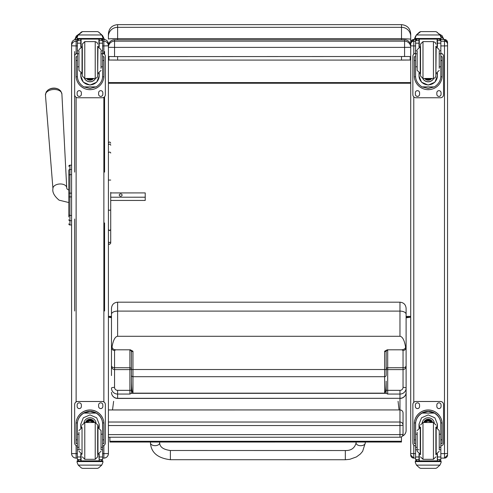 <?xml version="1.0" encoding="UTF-8"?>
<svg xmlns="http://www.w3.org/2000/svg" width="493" height="493" viewBox="0 0 493 493"><rect width="100%" height="100%" fill="white"/><g stroke="black" fill="none" stroke-linecap="round" stroke-linejoin="round"><path stroke-width="0.74" d="M108.411 437.229L399.971 437.229A3.069 3.069 0 0 0 403.04 434.16A3.069 0.462 180 0 1 399.971 434.623L399.971 437.192M108.411 409.96L399.971 409.923L399.971 425.527A3.069 0.462 0 0 0 402.719 425.268A3.069 0.462 0 0 0 403.04 425.058A3.069 3.032 180 0 0 399.971 422.026L108.411 422.026M399.971 409.96A3.069 3.032 0 0 1 403.04 412.992A3.069 3.069 0 0 0 399.971 409.923L399.971 398.43A6.138 6.082 -0 0 0 406.109 392.348L406.109 365.966L405.443 367.082L403.724 367.71L387.695 367.753A1.534 1.479 0 0 0 386.161 369.232A1.534 0.364 180 0 0 387.695 369.602L387.695 350.233A1.534 1.479 0 0 0 386.161 351.712L384.626 351.232L384.626 369.51L132.962 369.51A1.534 0.32 180 0 0 131.428 369.824L131.409 393.328L386.185 393.328L387.695 394.061L399.971 394.061L399.971 398.307L117.617 398.307L117.617 390.345A3.069 2.983 180 0 1 114.549 387.362L114.549 369.602L129.893 369.602A1.534 0.364 180 0 0 131.428 369.232A1.534 1.479 0 0 0 129.893 367.753L129.893 390.345A1.534 0.364 180 0 0 131.428 389.975L131.428 351.712A1.534 1.479 0 0 0 129.893 350.233L129.893 367.753L113.865 367.71L112.151 367.082L111.48 365.966C111.664 368.166 112.687 369.38 114.549 369.602L114.549 350.48A3.069 2.964 180 0 1 111.48 347.516L111.48 375.574M403.04 434.16L403.04 412.992M406.109 317.172L410.712 317.172L406.109 317.849L406.109 329.694M410.712 36.661L410.712 44.197M410.712 36.279L410.712 33.857C410.17 28.267 407.101 25.198 401.505 24.65L401.505 27.331A9.207 8.948 -0 0 1 410.712 36.279L410.712 39.083L401.505 38.608L401.505 39.791M401.505 56.596L401.505 60.084L410.188 60.035L410.188 56.547M108.411 56.51L114.549 56.596L114.549 47.39L108.411 47.303A6.138 6.138 0 0 1 114.549 41.165L114.549 47.39L404.574 47.39L404.574 41.165A6.138 6.138 0 0 1 410.712 47.303L410.712 39.083M410.188 60.035L402.824 60.035M116.299 60.035L108.935 60.035L117.617 60.084L117.617 56.596M108.935 56.547L108.935 60.035M401.505 60.084L117.617 60.084M111.48 327.377L111.48 317.72L108.411 317.172L111.48 317.172M117.617 24.65C112.028 25.198 108.959 28.267 108.411 33.857L108.411 39.07A9.207 0.462 -0 0 1 117.617 38.608L117.617 24.65L401.505 24.65M108.411 44.197L108.411 44.019A4.542 4.542 0 0 0 103.869 39.477L103.869 41.202A4.542 4.542 0 0 1 108.411 45.744M108.411 316.389L111.48 316.389M406.109 316.389L410.712 316.389L410.712 418.298M410.712 82.602L108.411 82.602M410.712 83.243L108.411 83.243M113.63 401.314L112.515 409.923M399.077 409.923L398.067 401.302M109.89 441.284L109.89 442.042L401.456 442.03L401.456 441.272L109.89 441.284L109.89 437.229M401.45 436.847L401.456 441.272M68.823 173.148L68.823 173.573M68.823 176.174L68.823 208.662M68.823 193.139L68.823 181.381M68.823 176.235L68.823 181.461M68.823 190.175L66.962 188.905L66.715 187.716A6.908 4.154 176.2 0 0 59.554 183.994A6.908 4.154 176.2 0 0 52.936 188.622C52.215 192.227 54.267 196.078 59.098 200.17L68.823 202.549L68.823 214.578M68.823 219.742A1.103 0.937 -0 0 0 69.926 220.679L69.926 215.453A1.103 0.937 0 0 1 68.823 214.517L68.823 216.982A1.226 1.226 -0 0 0 68.823 216.982L68.823 214.017M68.823 170.405L68.823 175.6A1.103 0.937 180 0 1 69.926 174.664L69.926 169.456A1.103 0.937 180 0 0 68.823 170.393L68.823 170.405M68.823 223.847A1.103 1.103 -0 0 0 69.926 224.956L69.581 224.931M68.823 166.283L68.823 166.283A1.103 1.103 180 0 1 69.926 165.18L71.584 165.18L69.926 165.18L68.823 166.283A1.103 1.103 180 0 1 69.926 165.18L69.926 174.368M68.823 223.884A1.103 1.103 -0 0 0 69.926 224.987A1.103 1.103 -0 0 1 68.823 223.884L68.854 224.167M114.549 39.791L114.549 39.797A6.138 6.138 180 0 0 108.411 45.929A6.138 6.138 0 0 1 114.549 39.791L404.574 39.791A6.138 6.138 0 0 1 410.712 45.929A6.138 6.138 180 0 0 404.574 39.797L404.574 41.165L114.549 41.165L114.549 39.797L404.574 39.797M404.574 56.596L404.574 47.39L410.712 47.303L410.712 56.51L114.549 56.596M58.92 89.449A7.463 4.486 176.2 0 0 47.815 90.182L46.194 91.981L45.455 95.032A8.233 4.948 -3.8 0 1 53.349 89.51A8.233 4.948 -3.8 0 1 61.896 93.953L60.762 91.02L58.92 89.449A9.977 9.977 0 0 0 47.815 90.182M110.715 197.212L145.225 197.206L145.225 192.917L110.715 192.923M122.11 195.068A1.436 1.146 180 0 1 119.232 195.068A1.436 1.146 180 0 1 122.11 195.068M108.411 243.172C108.848 244.707 109.619 244.707 110.715 243.172L110.715 200.441L145.225 200.441L145.225 197.206M108.411 451.329L108.411 453.566L103.869 453.628L103.869 458.108L102.63 458.108L103.869 458.108C106.63 457.843 108.14 456.327 108.411 453.566A4.542 4.542 0 0 1 103.869 458.108M108.411 453.511L108.411 45.806L103.869 45.923L103.869 53.694M76.125 458.108C73.365 457.843 71.849 456.327 71.584 453.566A4.542 4.542 180 0 0 76.125 458.108L77.364 458.108L76.125 458.108L76.125 453.628L71.584 453.566L71.584 444.606M71.584 45.744A4.542 4.542 0 0 1 76.125 41.202L76.125 39.471A4.542 4.542 0 0 0 71.584 44.019L71.584 453.511M447.545 46.182L447.545 42.577M440.841 41.202L444.476 41.202L444.476 39.471L447.545 42.54L447.545 455.039A3.069 3.069 0 0 1 444.476 458.108L444.476 453.628L447.545 453.548M447.545 444.304L447.545 417.115M410.712 453.548L410.712 455.039A3.069 3.069 0 0 0 413.781 458.108L413.781 453.628L410.712 453.548L410.712 42.546A3.069 3.069 180 0 1 413.781 39.477L410.712 42.54M410.712 46.465L410.712 47.303M108.411 209.919L109.563 210.308L110.715 209.919L110.715 229.559L109.563 230.625L108.411 229.559M110.715 192.344L110.715 209.919M110.715 229.559L110.715 241.447A1.152 1.103 180 0 1 109.563 242.55A1.152 1.103 180 0 1 108.411 241.447A1.152 1.048 180 0 0 109.563 242.494A1.152 1.048 180 0 0 110.715 241.447L110.715 243.172M406.109 417.54L406.109 430.463A6.138 6.082 180 0 1 402.387 436.058M117.617 390.345L129.893 390.345L129.893 394.061L131.409 393.328M131.428 369.824L131.428 351.712L132.962 351.232L130.355 349.808L115.787 349.808C113.162 349.512 111.942 348.385 112.133 346.431C113.322 339.973 115.152 336.59 117.617 336.294L399.971 336.294C402.436 336.59 404.266 339.973 405.462 346.431C405.905 348.231 404.691 349.358 401.801 349.808L403.04 350.48L403.04 369.602C404.901 369.38 405.924 368.166 406.109 365.966L406.109 347.516A3.069 2.964 180 0 1 403.04 350.48M387.695 394.061L387.695 390.345A1.534 0.364 180 0 1 386.161 389.975L386.161 381.138C386.068 388.422 385.557 392.428 384.626 393.155L132.962 393.155C132.032 392.428 131.52 388.422 131.428 381.138M387.695 350.233L387.233 349.808L384.626 351.232M387.233 349.808L401.801 349.808M112.133 346.431L111.48 347.516L111.48 314.269A6.138 3.161 0 0 1 117.617 311.101L399.971 311.101L399.971 336.294M111.48 308.452L111.48 314.269M111.48 365.966L111.48 329.694M386.161 381.138L386.185 393.328M132.962 393.155L132.962 376.701L384.626 376.701A1.534 1.479 180 0 0 386.161 375.222L386.161 351.712M117.617 336.294L117.617 302.184L399.971 302.184C403.699 302.548 405.745 304.594 406.109 308.322L406.109 347.516L405.462 346.431M402.319 436.139A6.138 6.138 0 0 0 406.109 430.463L406.109 392.348A6.138 5.959 180 0 1 399.971 398.307L117.617 398.43A6.138 6.082 -0 0 1 111.48 392.348A6.138 5.959 180 0 0 117.617 398.307L117.617 398.43M406.109 375.574L406.109 392.348M406.109 365.966L406.109 376.751M104.578 51.543L104.578 54.285M104.578 96.727L104.578 172.119M104.578 222.928L104.578 311.009M74.653 311.009L74.653 219.021M74.653 172.119L74.653 51.543M74.794 39.674L77.53 35.897M102.809 36.759L104.393 39.502M414.28 39.471L415.322 37.369M440.446 35.533L443.823 39.471M101.034 66.789L102.63 66.789L102.63 75.965C102.606 80.458 100.461 84.093 96.19 86.885L89.997 88.457L83.804 86.885L96.19 86.885M83.804 86.885C79.533 84.093 77.389 80.458 77.364 75.965L77.364 66.789L78.96 66.789M80.803 73.161L80.803 75.965L83.305 82.195L89.997 85.073L96.69 82.195L99.192 75.965L99.192 73.161M102.599 76.816L103.875 76.816L103.918 56.732L102.692 56.732L103.918 56.738M103.875 76.816A13.921 13.915 0 0 1 89.997 89.671A13.921 13.915 0 0 1 76.113 76.816L77.395 76.816M76.076 56.738L77.302 56.738L76.076 56.732L76.113 76.816M78.96 53.768L77.364 53.768L77.364 40.543L77.524 39.865L78.898 39.046M101.096 39.046L102.47 39.865L102.63 40.543L102.63 66.789M77.364 40.722A1.534 1.534 56.8 0 1 77.364 40.636L80.803 40.636L80.803 39.101M99.192 46.915L99.192 39.101M77.364 40.636L78.898 39.15L80.803 39.15M77.58 35.816L77.105 37.567L78.258 34.837L81.413 31.99L82.504 31.601L78.258 34.972L101.737 34.972L102.889 37.567L102.889 39.101L77.105 39.101L77.105 38.479L102.889 38.479M102.889 37.567L101.737 34.837L98.582 31.99L97.491 31.62L98.582 31.99M101.737 34.972L98.582 32.082M82.497 31.601L97.491 31.601M80.803 40.636L80.803 46.915M80.803 75.786L81.142 73.291M98.846 73.291L99.192 75.786M99.192 75.725A9.194 9.194 0 0 1 89.997 84.858A9.194 9.194 0 0 1 80.803 75.725M95.476 78.442A6.138 6.138 0 0 1 84.519 78.442M95.426 78.442A6.138 6.138 0 0 1 84.568 78.442M81.098 39.101L81.098 46.804M98.896 39.101L98.896 46.804M77.105 37.567L77.105 38.479M101.034 53.768L102.63 53.768M77.364 53.768L77.364 66.789M99.192 40.636L102.624 40.636A1.534 1.534 -56.8 0 1 102.63 40.722M102.624 40.636L101.096 39.101M77.58 35.934L78.258 34.972M102.63 53.299A3.069 3.069 0 0 1 105.342 56.344L105.342 94.693A3.069 3.069 0 0 1 102.273 97.762L77.721 97.762A3.069 3.069 0 0 1 74.653 94.693L74.653 56.344A3.069 3.069 0 0 1 77.364 53.299M81.363 92.776L81.363 94.311A2.108 2.108 0 0 1 79.256 96.418A2.108 2.108 0 0 1 77.142 94.311L77.142 92.776A2.108 2.108 0 0 1 79.256 90.669A2.108 2.108 0 0 1 81.363 92.776M102.846 92.776L102.846 94.311A2.108 2.108 0 0 1 100.738 96.418A2.108 2.108 0 0 1 98.631 94.311L98.631 92.776A2.108 2.108 0 0 1 100.738 90.669A2.108 2.108 0 0 1 102.846 92.776M77.142 56.732L77.142 56.726A2.108 2.108 0 0 1 77.364 55.789M102.846 56.726L102.846 56.732A2.108 2.108 0 0 0 102.63 55.789M74.653 56.344L74.653 56.313A3.069 3.069 0 0 1 77.364 53.269M102.63 53.269A3.069 3.069 0 0 1 105.342 56.313L105.342 56.344M81.363 94.28A2.108 2.108 0 0 1 79.256 96.388A2.108 2.108 0 0 1 77.142 94.28M102.846 94.28A2.108 2.108 0 0 1 100.738 96.388A2.108 2.108 0 0 1 98.631 94.28M89.085 78.455A2.896 2.896 180 0 0 90.903 78.455M88.839 78.455A2.896 2.896 180 0 0 91.15 78.455M88.315 78.455A3.137 3.137 180 0 0 91.68 78.455M87.945 78.455A3.352 3.352 180 0 0 92.049 78.455M87.575 78.455A3.593 3.593 180 0 0 92.419 78.455M97.669 75.99L97.669 46.231L97.669 76.039L97.109 77.561L95.217 78.455L95.217 41.622L97.109 42.515L97.669 44.08M84.778 41.622L84.778 78.455L82.325 75.996L82.325 44.08L84.778 41.622L95.217 41.622M78.96 51.192L78.96 70.351L82.029 73.42L82.029 46.656L78.96 49.725M101.034 68.317L101.034 51.192M77.364 56.356L77.364 63.72M102.63 56.356L102.63 63.72M78.96 434.191L77.364 434.191L77.364 424.19C77.389 419.574 79.533 415.87 83.804 413.091L89.997 411.427L96.19 413.091L83.804 413.091M96.19 413.091C100.461 415.87 102.606 419.574 102.63 424.19L102.63 434.191L101.034 434.191M99.192 427.782L99.192 424.19L96.69 417.817L89.997 414.909L83.305 417.817L80.803 424.19L80.803 427.782M103.918 443.595L102.692 443.595L103.918 443.595L103.918 423.888A13.921 13.915 180 0 0 89.997 409.973A13.921 13.915 180 0 0 76.076 423.888L76.076 443.595L77.302 443.595L76.076 443.595M78.96 447.299L77.364 447.299L77.407 422.914L76.113 422.914L76.076 423.98M76.113 422.914A13.921 13.915 0 0 1 89.997 410.059A13.921 13.915 0 0 1 103.875 422.914L102.587 422.914L102.63 447.299L101.034 447.299M103.918 423.98L103.875 422.914M102.63 447.299L102.63 459.408A1.534 1.534 -50.9 0 1 102.624 459.501L101.096 460.906L99.192 460.906L101.096 460.906M102.624 459.501L99.192 459.501L99.192 460.906M78.258 465.115L81.413 467.962L82.504 468.35L97.491 468.35L98.582 467.962L101.737 465.115L78.258 465.115L77.105 462.502L77.105 460.85L78.442 460.85L77.105 460.85M77.407 422.914A12.633 12.627 0 0 1 89.997 411.347A12.633 12.627 0 0 1 102.587 422.914M99.192 459.501L99.192 454.028M99.192 424.097L98.464 427.567M81.524 427.567L80.803 424.097M99.192 424.042A9.194 9.194 0 0 1 98.427 427.56M81.567 427.56A9.194 9.194 0 0 1 80.803 424.042M83.989 422.624A6.138 6.138 0 0 1 95.999 422.624M81.098 454.139L81.098 460.875L99.192 460.85L98.896 454.139M102.889 460.85L101.546 460.85L102.889 460.85L102.889 462.502L101.737 465.115M77.364 447.299L77.364 459.408A1.534 1.534 50.9 0 0 77.364 459.501L78.862 460.906L80.803 460.906L78.898 460.906M80.803 460.906L80.803 454.028M77.364 445.968A3.069 3.069 0 0 1 74.653 442.917L74.653 404.537A3.069 3.069 0 0 1 77.721 401.468L102.273 401.468A3.069 3.069 0 0 1 105.342 404.537L105.342 442.917A3.069 3.069 0 0 1 102.63 445.968M74.653 404.568A3.069 3.069 0 0 1 77.721 401.499L102.273 401.499A3.069 3.069 0 0 1 105.342 404.568M98.631 406.485L98.631 404.95A2.108 2.108 0 0 1 100.738 402.843A2.108 2.108 0 0 1 102.846 404.95L102.846 406.485A2.108 2.108 0 0 1 100.738 408.592A2.108 2.108 0 0 1 98.631 406.485M77.142 406.485L77.142 404.95A2.108 2.108 0 0 1 79.256 402.843A2.108 2.108 0 0 1 81.363 404.95L81.363 406.485A2.108 2.108 0 0 1 79.256 408.592A2.108 2.108 0 0 1 77.142 406.485M102.846 406.454A2.108 2.108 0 0 1 100.738 408.561A2.108 2.108 0 0 1 98.631 406.454M81.363 406.454A2.108 2.108 0 0 1 79.256 408.561A2.108 2.108 0 0 1 77.142 406.454M92.456 422.489A2.896 2.896 180 0 0 87.538 422.489M92.733 422.489A3.137 3.137 180 0 0 87.261 422.489M92.98 422.489A3.352 3.352 180 0 0 87.014 422.489M93.251 422.489A3.593 3.593 180 0 0 86.743 422.489M95.217 459.322L95.217 422.495L97.669 424.948L97.669 456.863L95.217 459.322L84.778 459.322L82.325 456.863M101.034 449.468L101.034 430.592L97.965 427.523L97.965 454.287L101.034 451.218M78.96 432.318L78.96 449.468M102.63 437.223L102.63 444.587M77.364 444.587L77.364 437.223M439.245 66.789L440.841 66.789L440.841 75.965C440.816 80.458 438.671 84.093 434.401 86.885L428.207 88.457L422.014 86.885L434.401 86.885M422.014 86.885C417.744 84.093 415.599 80.458 415.574 75.965L415.574 66.789L417.17 66.789M419.013 73.161L419.013 75.965L421.515 82.195L428.207 85.073L434.9 82.195L437.402 75.965L437.402 73.161M440.81 76.816L442.092 76.816L442.129 56.732L440.902 56.732L442.129 56.738M442.092 76.816A13.921 13.915 0 0 1 428.207 89.671A13.921 13.915 0 0 1 414.33 76.816L415.605 76.816M414.286 56.738L415.513 56.738L414.286 56.732L414.33 76.816M417.17 53.768L415.574 53.768L415.574 40.543L415.735 39.865L417.109 39.046M439.306 39.046L440.68 39.865L440.841 40.543L440.841 66.789M415.574 40.722A1.534 1.534 56.8 0 1 415.581 40.636L419.013 40.636L419.013 39.101M437.402 46.915L437.402 39.101M415.581 40.636L417.109 39.15L419.013 39.15M415.79 35.816L415.316 37.567L416.468 34.837L419.623 31.99L420.714 31.601L416.468 34.972L439.947 34.972L441.099 37.567L441.099 39.101L415.316 39.101L415.316 38.479L441.099 38.479M441.099 37.567L439.947 34.837L436.792 31.99L435.701 31.62L436.792 31.99M439.947 34.972L436.792 32.082M420.714 31.601L435.701 31.601M419.013 40.636L419.013 46.915M419.013 75.786L419.352 73.291M437.063 73.291L437.402 75.786M437.402 75.725A9.194 9.194 0 0 1 428.207 84.858A9.194 9.194 0 0 1 419.013 75.725M433.686 78.442A6.138 6.138 0 0 1 422.729 78.442M433.637 78.442A6.138 6.138 0 0 1 422.778 78.442M419.309 39.101L419.309 46.804M437.106 39.101L437.106 46.804M415.316 37.567L415.316 38.479M439.245 53.768L440.841 53.768M415.574 53.768L415.574 66.789M437.402 40.636L440.841 40.636A1.534 1.534 -56.8 0 1 440.841 40.722M440.841 40.636L439.306 39.101M415.79 35.934L416.468 34.972M440.841 53.299A3.069 3.069 0 0 1 443.552 56.344L443.552 94.693A3.069 3.069 0 0 1 440.483 97.762L415.932 97.762A3.069 3.069 0 0 1 412.863 94.693L412.863 56.344A3.069 3.069 0 0 1 415.574 53.299M419.574 92.776L419.574 94.311A2.108 2.108 0 0 1 417.466 96.418A2.108 2.108 0 0 1 415.359 94.311L415.359 92.776A2.108 2.108 0 0 1 417.466 90.669A2.108 2.108 0 0 1 419.574 92.776M441.062 92.776L441.062 94.311A2.108 2.108 0 0 1 438.949 96.418A2.108 2.108 0 0 1 436.841 94.311L436.841 92.776A2.108 2.108 0 0 1 438.949 90.669A2.108 2.108 0 0 1 441.062 92.776M415.359 56.732L415.359 56.726A2.108 2.108 0 0 1 415.574 55.789M441.062 56.726L441.062 56.732A2.108 2.108 0 0 0 440.841 55.789M412.863 56.344L412.863 56.313A3.069 3.069 0 0 1 415.574 53.269M440.841 53.269A3.069 3.069 0 0 1 443.552 56.313L443.552 56.344M419.574 94.28A2.108 2.108 0 0 1 417.466 96.388A2.108 2.108 0 0 1 415.359 94.28M441.062 94.28A2.108 2.108 0 0 1 438.949 96.388A2.108 2.108 0 0 1 436.841 94.28M427.302 78.455A2.896 2.896 180 0 0 429.113 78.455M427.055 78.455A2.896 2.896 180 0 0 429.36 78.455M426.525 78.455A3.137 3.137 180 0 0 429.89 78.455M426.155 78.455A3.352 3.352 180 0 0 430.26 78.455M425.786 78.455A3.593 3.593 180 0 0 430.629 78.455M435.88 75.99L435.88 46.231L435.88 76.039L435.19 77.709L433.427 78.455L433.427 41.622L435.331 42.527L435.88 44.08M422.988 41.622L422.988 78.455L420.535 75.996L420.535 44.08L422.988 41.622L433.427 41.622M417.17 51.192L417.17 70.351L420.239 73.42L420.239 46.656L417.17 49.725M439.245 68.317L439.245 51.192M415.574 56.356L415.574 63.72M440.841 56.356L440.841 63.72M417.17 434.191L415.574 434.191L415.574 424.19C415.599 419.574 417.744 415.87 422.014 413.091L428.207 411.427L434.401 413.091L422.014 413.091M434.401 413.091C438.671 415.87 440.816 419.574 440.841 424.19L440.841 434.191L439.245 434.191M437.402 427.782L437.402 424.19L434.9 417.817L428.207 414.909L421.515 417.817L419.013 424.19L419.013 427.782M442.129 443.595L440.902 443.595L442.129 443.595L442.129 423.888A13.921 13.915 180 0 0 428.207 409.973A13.921 13.915 180 0 0 414.286 423.888L414.286 443.595L415.513 443.595L414.286 443.595M417.17 447.299L415.574 447.299L415.617 422.914L414.33 422.914L414.286 423.98M414.33 422.914A13.921 13.915 0 0 1 428.207 410.059A13.921 13.915 0 0 1 442.092 422.914L440.797 422.914L440.841 447.299L439.245 447.299M442.129 423.98L442.092 422.914M440.841 447.299L440.841 459.408A1.534 1.534 -50.9 0 1 440.841 459.501L439.306 460.906L437.402 460.906L439.306 460.906M440.841 459.501L437.402 459.501L437.402 460.906M416.468 465.115L419.623 467.962L420.714 468.35L435.701 468.35L436.792 467.962L439.947 465.115L416.468 465.115L415.316 462.502L415.316 460.85L416.659 460.85L415.316 460.85M420.714 468.35L435.701 468.35M415.617 422.914A12.633 12.627 0 0 1 428.207 411.347A12.633 12.627 0 0 1 440.797 422.914M437.402 459.501L437.402 454.028M437.402 424.097L436.681 427.567M419.74 427.567L419.013 424.097M437.402 424.042A9.194 9.194 0 0 1 436.638 427.56M419.777 427.56A9.194 9.194 0 0 1 419.013 424.042M422.205 422.624A6.138 6.138 0 0 1 434.216 422.624M419.309 454.139L419.309 460.875L437.402 460.85L437.106 454.139M441.099 460.85L439.756 460.85L441.099 460.85L441.099 462.502L439.947 465.115M415.574 447.299L415.574 459.408A1.534 1.534 50.9 0 0 415.581 459.501L417.072 460.906L419.013 460.906L417.109 460.906M419.013 460.906L419.013 454.028M415.574 445.968A3.069 3.069 0 0 1 412.863 442.917L412.863 404.537A3.069 3.069 0 0 1 415.932 401.468L440.483 401.468A3.069 3.069 0 0 1 443.552 404.537L443.552 442.917A3.069 3.069 0 0 1 440.841 445.968M412.863 404.568A3.069 3.069 0 0 1 415.932 401.499L440.483 401.499A3.069 3.069 0 0 1 443.552 404.568M436.841 406.485L436.841 404.95A2.108 2.108 0 0 1 438.949 402.843A2.108 2.108 0 0 1 441.062 404.95L441.062 406.485A2.108 2.108 0 0 1 438.949 408.592A2.108 2.108 0 0 1 436.841 406.485M415.359 406.485L415.359 404.95A2.108 2.108 0 0 1 417.466 402.843A2.108 2.108 0 0 1 419.574 404.95L419.574 406.485A2.108 2.108 0 0 1 417.466 408.592A2.108 2.108 0 0 1 415.359 406.485M441.062 406.454A2.108 2.108 0 0 1 438.949 408.561A2.108 2.108 0 0 1 436.841 406.454M419.574 406.454A2.108 2.108 0 0 1 417.466 408.561A2.108 2.108 0 0 1 415.359 406.454M430.666 422.489A2.896 2.896 180 0 0 425.749 422.489M430.944 422.489A3.137 3.137 180 0 0 425.471 422.489M431.19 422.489A3.352 3.352 180 0 0 425.225 422.489M431.461 422.489A3.593 3.593 180 0 0 424.954 422.489M420.535 427.092L420.535 454.719M435.88 427.092L435.88 454.719M439.245 449.468L439.245 430.592L436.176 427.523L436.176 454.287L439.245 451.218M417.17 432.318L417.17 451.218L420.239 454.281M440.841 437.223L440.841 444.587M415.574 444.587L415.574 437.223M170.387 458.767L170.387 450.497L170.387 458.767M345.328 459.741L170.387 459.71L170.387 450.497L345.328 450.534L345.328 459.741L349.753 459.322L356.39 456.943L360.34 454.035L362.645 451.317L365.288 442.93A4.603 2.785 -179.9 0 1 365.288 442.93A4.603 2.785 -179.9 0 1 360.685 445.709A4.603 2.785 -179.9 0 1 356.082 442.917L356.082 442.03M108.411 425.527L399.971 425.527L399.971 434.623L108.411 434.623M108.411 36.279A9.207 8.948 180 0 1 117.617 27.331L401.505 27.331L401.505 38.608L117.617 38.608L117.617 39.791M71.584 224.956L69.926 224.956L69.926 220.679L71.584 220.679M71.584 193.157L69.926 193.157L69.926 196.904L71.584 196.904M71.584 215.453L69.926 215.453L69.926 196.904L68.823 196.904M71.584 174.664L69.926 174.664L69.926 193.157L68.823 193.157M71.584 169.456L69.926 169.456M102.63 41.202L103.869 41.202L103.869 45.923L102.63 45.923M103.869 97.318L103.869 401.918M103.869 445.536L103.869 453.628L102.63 453.628M71.584 45.806L76.125 45.923L76.125 41.202L77.364 41.202M77.364 453.628L76.125 453.628L76.125 445.536M76.125 401.918L76.125 97.318M76.125 53.694L76.125 45.923L77.364 45.923M76.125 39.477L77.808 39.477L76.125 39.471C73.365 39.742 71.849 41.258 71.584 44.013M103.869 39.471L102.18 39.471L103.869 39.477C106.63 39.742 108.14 41.258 108.411 44.013M415.574 453.628L413.781 453.628L413.781 445.111M413.781 402.343L413.781 96.887M413.781 54.119L413.781 45.923L410.712 45.843M415.574 45.923L413.781 45.923L413.781 41.202A3.069 3.069 180 0 0 410.712 44.271M415.574 41.202L413.781 41.202L413.781 39.477L416.018 39.477L413.781 39.471M444.476 39.477L440.397 39.477L444.476 39.471A3.069 3.069 180 0 1 447.545 42.546M440.841 453.628L444.476 453.628L444.476 45.923L440.841 45.923M447.545 45.843L444.476 45.923L444.476 41.202A3.069 3.069 180 0 1 447.545 44.271M413.781 458.108L415.574 458.108L413.781 458.108L410.712 455.039M440.841 458.108L444.476 458.108L440.841 458.108M110.715 145.244A1.152 1.097 180 0 0 109.563 144.147A1.152 1.097 180 0 0 108.411 145.244M110.715 153.046A1.152 0.931 180 0 0 108.411 153.046M110.715 180.074L108.411 180.074M130.355 349.808L129.893 350.233M114.549 387.362A3.069 0.733 0 0 0 111.48 388.096A6.138 5.959 0 0 0 117.617 394.061L129.893 394.061M114.549 350.48L115.787 349.808M132.962 351.232L132.962 376.701A1.534 1.479 180 0 1 131.428 375.222M386.161 369.824A1.534 0.32 180 0 0 384.626 369.51L384.626 393.155M387.695 390.345L387.695 369.602L403.04 369.602L403.04 387.362A3.069 0.733 -0 0 1 406.109 388.096A6.138 5.959 0 0 1 399.971 394.061L399.971 390.345L387.695 390.345M406.109 314.269A6.138 3.161 180 0 0 399.971 311.101L399.971 302.184M403.04 387.362A3.069 2.983 180 0 1 399.971 390.345M99.192 39.15L101.096 39.15M102.692 60.522L103.918 60.522M76.076 60.522L77.302 60.522M77.105 39.101L102.889 39.101M101.034 50.742L102.63 50.742M77.364 50.742L78.96 50.742M77.364 43.156L80.803 43.156M99.192 43.156L102.63 43.156M87.514 78.455A3.778 3.778 180 0 0 88.943 79.231M91.051 79.231A3.778 3.778 180 0 0 92.481 78.455M86.608 78.455A4.425 4.425 180 0 0 93.38 78.455M86.374 78.455A4.61 4.61 180 0 0 93.615 78.455L89.473 80.18L86.374 78.455M97.669 73.42L97.965 46.656L101.034 49.725M97.491 468.35L82.504 468.35M77.302 439.842L76.076 439.842M103.918 439.842L102.692 439.842M102.889 460.955L77.105 460.955M80.803 449.764L79.767 449.764M78.96 449.764L77.364 449.764M102.63 449.764L101.034 449.764M102.63 456.98L99.192 456.98M80.803 456.98L77.364 456.98M80.803 459.501L77.364 459.501M102.889 461.596L77.105 461.596M93.331 422.489A3.593 3.593 180 0 0 86.663 422.489M93.528 422.489A3.778 3.778 180 0 0 86.46 422.489M94.212 422.489A4.425 4.425 180 0 0 85.776 422.489M94.409 422.489A4.61 4.61 180 0 0 85.585 422.489M95.217 422.489L84.778 422.489L84.778 459.322M78.96 430.592L82.029 427.523L82.029 454.281M437.402 39.15L439.306 39.15M440.902 60.522L442.129 60.522M414.286 60.522L415.513 60.522M415.316 39.101L441.099 39.101M439.245 50.742L440.841 50.742M415.574 50.742L417.17 50.742M415.574 43.156L419.013 43.156M437.402 43.156L440.841 43.156M425.724 78.455A3.778 3.778 180 0 0 427.154 79.231M429.261 79.231A3.778 3.778 180 0 0 430.691 78.455M424.824 78.455A4.425 4.425 180 0 0 431.597 78.455M424.59 78.455A4.61 4.61 180 0 0 431.825 78.455L427.684 80.18L424.59 78.455M435.88 73.42L436.176 46.656L439.245 49.725M415.513 439.842L414.286 439.842M442.129 439.842L440.902 439.842M441.099 460.955L415.316 460.955M419.013 449.764L417.984 449.764M417.17 449.764L415.574 449.764M440.841 449.764L439.245 449.764M440.841 456.98L437.402 456.98M419.013 456.98L415.574 456.98M419.013 459.501L415.581 459.501M441.099 461.596L415.316 461.596M431.541 422.489A3.593 3.593 180 0 0 424.874 422.489M431.745 422.489A3.778 3.778 180 0 0 424.67 422.489M432.429 422.489A4.425 4.425 180 0 0 423.986 422.489M432.62 422.489A4.61 4.61 180 0 0 423.795 422.489M435.88 424.948L433.427 422.489L433.427 459.322L435.88 456.863M433.427 422.489L422.988 422.489L422.988 459.322L420.535 456.863M417.17 430.592L420.239 427.523L420.239 454.287M170.387 459.71C157.754 458.2 151.104 452.605 150.457 442.917L150.457 442.88A4.603 2.785 0.1 0 0 155.061 445.672A4.603 2.785 0.1 0 0 159.664 442.887C159.818 447.052 163.393 449.585 170.387 450.497M108.411 409.923L399.971 409.923M69.408 224.857L68.977 224.451M66.715 187.716L61.896 93.953M52.936 188.622L45.455 95.032M444.476 458.108L447.545 455.039M110.715 143.13C109.945 141.645 109.181 141.645 108.411 143.13M117.617 302.184C113.889 302.548 111.843 304.594 111.48 308.322M78.862 34.109L76.267 36.051L74.745 39.687M104.454 39.514L102.661 35.699L101.78 34.892M415.568 36.235L414.219 39.471M443.885 39.471L442.104 35.699L439.158 33.912M84.778 78.455L95.217 78.455M97.965 73.42L101.034 70.351M84.778 422.489L82.325 424.948M82.029 454.287L78.96 451.218M422.988 78.455L433.427 78.455M436.176 73.42L439.245 70.351M433.427 459.322L422.988 459.322M422.988 422.489L420.535 424.948M365.288 442.93L365.288 442.03M356.082 442.917C354.695 448.155 351.108 450.694 345.328 450.534M150.457 442.042L150.457 442.88M159.664 442.042L159.664 442.887"/></g></svg>
